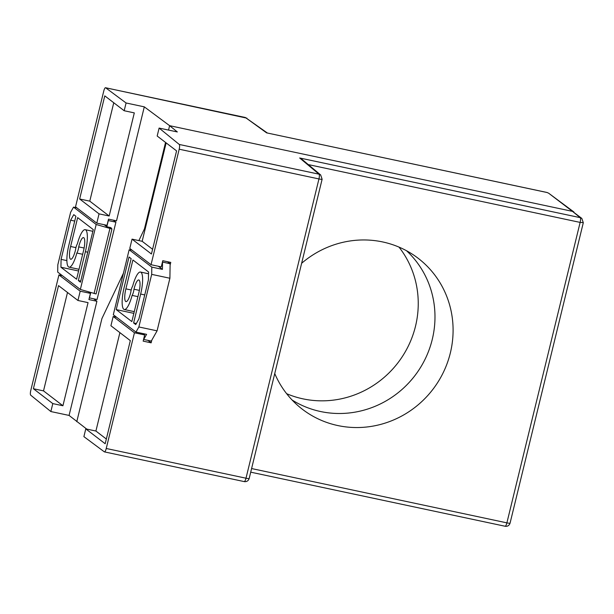 <?xml version="1.0" encoding="UTF-8"?>
<svg xmlns="http://www.w3.org/2000/svg" width="614" height="614" viewBox="0 0 614 614"><rect width="100%" height="100%" fill="white"/><g stroke="black" fill="none" stroke-linecap="round" stroke-linejoin="round"><path stroke-width="0.92" d="M125.878 288.856A11.136 2.771 102 0 0 125.977 301.612A11.136 2.771 102 0 0 130.721 292.571A11.136 2.771 102 0 0 130.774 292.333A5.342 1.328 102 0 1 131.219 289.892A5.342 1.328 102 0 1 132.662 286.17A19.234 4.789 102 0 1 140.468 272.048A19.234 4.789 102 0 1 140.652 294.06L133.606 322.933L135.732 324.56L138.879 319.004L148.427 279.838L148.55 271.971L132.916 259.983L125.878 288.856L131.196 289.992M139.393 290.384L133.99 289.232A5.342 1.328 102 0 1 133.545 291.673A5.342 1.328 102 0 1 132.102 295.403L137.927 296.646M167.476 261.702L170.132 263.736L169.901 278.249L157.084 330.839L151.282 341.077L143.691 339.458L146.593 334.338L135.963 332.082L138.864 326.963L157.084 330.839M136.323 323.509L133.606 322.933M133.99 289.232A11.136 2.771 102 0 1 138.787 279.961A11.136 2.771 102 0 1 138.887 292.709L131.849 321.59L116.215 309.602L133.86 313.355M132.102 295.403A19.234 4.789 102 0 1 124.297 309.525A19.234 4.789 102 0 1 124.12 287.513L131.158 258.64L129.032 257.013L116.215 309.602M170.132 263.736L162.441 262.048M138.864 326.963L151.689 274.374L169.901 278.249M151.689 274.374L151.804 267.113L162.426 269.377L162.541 262.124M135.963 332.082L113.314 314.721L129.147 249.76L151.804 267.113M162.426 269.377L158.381 266.276M129.147 249.76L131.841 250.005M78.722 246.874A5.342 1.328 102 0 1 78.277 249.315A5.342 1.328 102 0 1 76.834 253.045A19.234 4.789 102 0 1 69.029 267.159A19.234 4.789 102 0 1 68.852 245.147L75.89 216.274L73.772 214.647L70.625 220.203L61.078 259.369L60.947 267.243L76.581 279.224L83.619 250.351A11.136 2.771 102 0 0 83.519 237.603A11.136 2.771 102 0 0 78.776 246.636A11.136 2.771 102 0 0 78.722 246.874L84.126 248.025M70.61 246.498A11.136 2.771 102 0 0 70.717 259.246A11.136 2.771 102 0 0 75.507 249.975A5.342 1.328 102 0 1 75.952 247.534A5.342 1.328 102 0 1 77.395 243.804A19.234 4.789 102 0 1 85.2 229.682A19.234 4.789 102 0 1 85.384 251.702L78.346 280.575L80.465 282.194L93.282 229.605L77.648 217.625L70.61 246.498L75.929 247.626M113.245 220.134L115.908 222.176L97.058 299.517L89.467 297.897L90.772 292.548M82.667 254.28L76.834 253.045M78.592 270.997L60.947 267.243M66.88 260.605L61.078 259.369M74.716 221.078L70.625 220.203M80.733 281.082L78.346 280.575M76.796 207.824L73.534 207.125L96.183 224.486L80.35 289.455L96.099 293.96L111.94 228.991L110.858 227.61L106.813 226.75L108.317 220.556L115.908 222.176M73.534 207.125L70.633 212.244L57.816 264.841L57.701 272.094L80.35 289.455M106.813 226.75L104.15 224.709M111.94 228.991L96.183 224.486M94.08 293.53L109.914 228.561M132.041 239.138L129.777 248.424L151.029 264.711L179.188 149.21A4.206 1.051 -78 0 0 179.273 144.459L159.11 128.073L157.176 136.024L176.571 150.883L151.435 254.004L132.041 239.138L142.156 241.294L152.587 249.284M320.731 175.005L319.034 174.184A4.206 1.051 102 0 1 318.95 178.935L245.999 478.206C245.377 480.539 244.748 481.66 244.103 481.568L104.441 451.889A4.206 1.051 -78 0 0 106.237 448.481L134.443 332.773L113.183 316.479L110.919 325.758L130.322 340.624L105.186 443.745L85.783 428.879L83.895 436.638L104.334 451.843A4.206 1.051 -78 0 0 104.441 451.889M320.715 174.998L301.758 159.141L299.67 157.982L319.034 174.184L179.273 144.459M245.17 117.458L105.639 87.779A4.206 1.051 -78 0 0 105.524 87.725A4.206 1.051 -78 0 0 103.735 91.141L75.53 206.849L96.789 223.143L107.013 225.315L108.525 219.129L116.514 220.825L144.298 106.851L169.617 125.678L168.551 130.076L169.617 125.678L572.486 211.369L581.865 218.438L580.215 217.655A4.206 1.051 102 0 1 580.13 222.406L308.274 164.583M274.75 373.573A95.124 91.486 127.5 0 0 300.177 407.512A95.124 91.486 127.5 0 0 450.354 352.92A95.124 91.486 127.5 0 0 415.855 256.575A95.124 91.486 127.5 0 0 301.635 263.283M432.264 339.427A94.426 90.818 -52.5 0 1 292.111 400.021A94.426 90.818 127.5 0 0 432.264 339.427A94.426 90.818 127.5 0 0 406.514 250.727A94.426 90.818 -52.5 0 1 432.264 339.427M170.109 265.048L170.761 262.401L162.771 260.697L161.259 266.883L151.029 264.711M166.148 142.893L142.156 241.294M116.537 317.192L113.183 316.479M134.443 332.773L144.666 334.945L143.162 341.131L151.151 342.835L147.928 340.363M142.839 333.548L144.666 334.945M119.891 332.634L95.907 431.036L85.783 428.879M95.907 431.036L106.337 439.025M151.804 340.148L151.151 342.835M299.67 157.982L580.215 217.655L572.486 211.369L169.617 125.678L177.331 131.949L159.11 128.073M251.594 468.551L506.888 522.859C506.274 525.193 505.637 526.313 504.984 526.221L250.712 472.166M144.482 228.799L165.542 142.433L144.482 228.799L138.887 240.596L144.482 228.799M101.924 318.566L123.437 273.184L101.924 318.566L76.781 421.688L101.924 318.566M86.727 429.079L69.075 415.425L50.855 411.549L52.796 403.598L62.92 405.754L88.055 302.633L77.932 300.476L80.196 291.197L90.427 293.377L88.915 299.563L96.905 301.259L93.689 298.795M62.306 275.625L58.936 274.911L30.784 390.412A4.206 1.051 -78 0 0 30.7 395.163L50.855 411.549M69.075 415.425L96.905 301.259M96.789 223.143L99.046 213.856L109.169 216.013L134.305 112.892L124.189 110.743L126.077 102.975L144.298 106.851M572.478 211.369L548.655 193.21L547.028 192.481L266.591 132.854L245.4 117.512L267.351 132.992M546.905 192.481L266.591 132.854M99.046 213.856L79.651 198.99L104.787 95.876L124.189 110.743M105.639 87.779L126.077 102.975M80.196 291.197L58.936 274.911M52.796 403.598L33.394 388.731L58.537 285.617L77.932 300.476M398.993 247.097A95.124 91.486 -52.5 0 1 415.509 326.211A95.124 91.486 -52.5 0 1 286.646 393.697M88.439 291.857L90.427 293.377M67.502 292.487L43.517 390.888L62.92 405.754M33.394 388.731L43.517 390.888M79.651 198.99L89.774 201.146L109.169 216.013M113.759 102.745L89.774 201.146M144.743 294.935L140.652 294.06M87.771 252.208L85.384 251.702M179.188 149.21L318.95 178.935A4.206 0.476 13.7 0 0 322.12 179.234L249.169 478.498A4.206 0.476 -166.3 0 1 245.999 478.206L106.237 448.481M581.803 218.4L583.3 222.705L510.057 523.151A4.206 0.476 -166.3 0 1 506.888 522.859L580.13 222.406L583.269 222.621M249.138 478.421A4.206 0.476 -166.3 0 1 249.169 478.498C248.348 480.862 246.698 481.906 244.211 481.622M140.468 272.048L148.519 273.76M124.297 309.525L134.274 311.651M69.029 267.159L79.006 269.285M85.2 229.682L92.867 231.317M322.12 179.234L320.661 174.952M510.057 523.151C509.244 525.515 507.586 526.559 505.099 526.275M246.882 118.164L105.524 87.725M548.663 193.218L573.913 211.991"/></g></svg>
